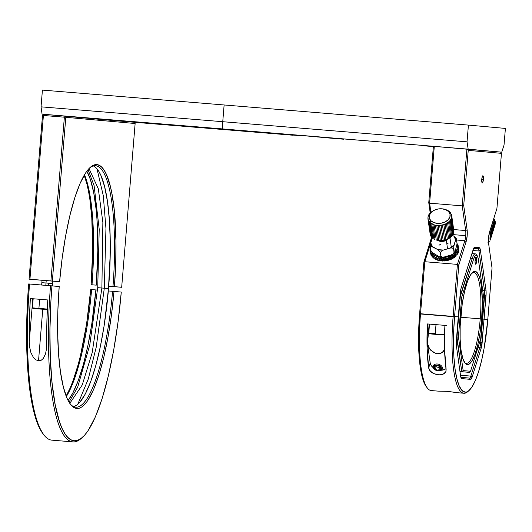 <?xml version="1.0" encoding="UTF-8"?>
<svg xmlns="http://www.w3.org/2000/svg" width="532" height="532" viewBox="0 0 532 532"><rect width="100%" height="100%" fill="white"/><g stroke="black" fill="none" stroke-linecap="round" stroke-linejoin="round"><path stroke-width="0.8" d="M47.321 309.072L38.909 308.38L38.982 308.866L47.301 309.558L42.527 309.185L38.982 308.866L38.909 308.38L47.321 309.072M39.661 299.29L38.909 308.38L39.661 299.29M47.947 309.611L42.527 309.185C35.312 308.819 31.94 308.374 32.425 307.855L38.909 308.38L32.432 307.862L33.17 298.771L32.804 298.745L29.26 341.823A155.923 35.072 -85.3 0 1 30.317 298.525L47.787 299.955A155.923 35.072 94.7 0 0 46.736 343.253L46.883 321.973L47.787 299.955L30.317 298.525L29.406 320.543L29.26 341.823L32.804 298.745L33.363 298.798M43.883 309.278L36.661 308.686M210.054 128.172L200.617 127.401L210.054 128.172M326.535 137.702L317.092 136.93L326.535 137.702M255.486 131.889L272.005 133.246L255.486 131.889M210.679 128.332L227.204 129.688L210.679 128.332M183.806 125.924L200.331 127.274L183.806 125.924M139.005 122.36L155.524 123.717L139.005 122.36M300.287 135.454L316.806 136.804L300.287 135.454M327.16 137.861L343.679 139.218L327.16 137.861M249.84 131.304L268.72 132.854L249.84 131.304M282.093 134.197L300.972 135.74L282.093 134.197M142.317 122.759L161.196 124.308L142.317 122.759M110.071 119.866L128.95 121.416L110.071 119.866M434.571 146.659L421.623 145.608L434.065 146.646M389.617 142.742L408.496 144.285L389.617 142.742M292.992 135.234L113.103 120.518L292.992 135.234M500.652 152.085L501.723 152.172L504.023 145.15L505.4 128.418L468.419 125.1L467.043 141.838L468.167 149.16L466.903 149.06L501.723 152.172L500.652 152.085L501.457 153.349L500.659 152.085L434.292 146.386L433.294 147.51L428.765 202.619L429.623 203.184L434.292 146.386L429.623 203.184L428.765 202.619L430.202 212.913L428.765 202.619L433.294 147.51M222.748 121.702L467.043 141.838L222.748 121.702L224.125 104.97L468.419 125.1L224.125 104.97L222.748 121.702L41.044 106.839L42.42 90.101L224.125 104.97L42.42 90.101L41.044 106.839L42.068 114.154L222.582 128.924L222.748 121.702L222.582 128.924L466.877 149.053L42.068 114.154L43.757 114.307L42.068 114.154L41.044 106.839L222.748 121.702M97.695 119.088L107.138 119.86L97.695 119.088M70.823 116.674L80.259 117.452L70.823 116.674M110.55 120.245L121.17 121.116L110.55 120.245M56.804 115.424L67.424 116.295L56.804 115.424M468.167 149.16L501.723 152.172L504.023 145.15L505.4 128.418L468.419 125.1L467.043 141.838L468.167 149.16M39.993 280.071L29.041 279.167L29.938 279.233L43.405 115.471L64.365 117.186L50.906 280.949L29.938 279.233L43.405 115.471L43.006 114.839L42.507 115.397L29.041 279.167L42.001 280.284A121.143 27.252 -85.3 0 1 42.001 280.271A121.143 27.252 -85.3 0 1 42.001 280.238L59.597 281.721L50.906 280.949L64.365 117.186L65.137 116.648L65.802 117.306L52.336 281.069L65.802 117.306L135.135 123.517L134.736 122.885L134.25 123.437M93.885 166.197L96.352 168.125L98.673 171.158L100.834 175.274L104.585 186.579L107.471 201.615L109.379 219.816L110.237 240.504L110.011 262.901L108.714 286.169L110.723 286.349L108.668 286.176M96.272 285.152L97.815 250.525L96.937 218.798L96.112 209.342L93.705 192.644L90.367 179.41L86.842 171.164A121.143 27.252 -85.3 0 1 96.272 285.152L92.009 284.8A121.143 27.252 94.7 0 0 84.488 174.729A121.143 27.252 -85.3 0 1 92.009 284.8L91.118 284.726A122.34 27.518 94.7 0 0 84.196 175.221L86.949 184.138L88.525 191.294L89.861 199.327L91.79 217.714L92.674 249.754L91.118 284.726L96.272 285.152M52.429 281.122L59.597 281.721A122.34 27.518 -85.3 0 1 90.181 167.414A122.34 27.518 -85.3 0 1 114.413 286.635L121.675 287.287L135.135 123.517L121.675 287.287L108.668 286.223L121.675 287.287L114.413 286.635L115.723 263.134L115.949 240.511L114.247 210.067L111.82 193.196L110.244 186.04L106.453 174.622L104.272 170.466L101.925 167.4L99.437 165.452L96.831 164.641L94.131 164.973L91.364 166.45L88.551 169.056L85.725 172.767L80.126 183.34L74.773 197.791L69.878 215.566L65.616 236.002L62.144 258.333L59.597 281.721L29.041 279.167L42.507 115.397L43.77 114.3L113.103 120.511L112.604 121.077L113.083 121.542M112.072 121.449L112.604 121.077L112.072 121.449M93.359 165.937A121.143 27.252 94.7 0 1 108.714 286.169L112.977 286.515A121.143 27.252 94.7 0 0 89.582 167.972A121.143 27.252 -85.3 0 1 95.521 165.738A121.143 27.252 -85.3 0 1 112.977 286.515L110.723 286.349M43.996 280.417L39.169 280.012L43.996 280.417M29.666 347.303L29.26 341.823L29.666 347.303L30.936 352.716L29.666 347.303M33.576 357.743L30.936 352.716L33.576 357.743L35.724 359.772L33.576 357.743M38.523 360.809L35.724 359.772L38.523 360.809L42.766 309.205L38.523 360.809L41.243 360.231L38.523 360.809M43.258 434.092L38.637 426.179L33.835 411.662L31.847 402.571L28.781 381.138L27.019 356.074L26.633 328.317L27.637 298.918L28.655 283.948A154.726 34.806 94.7 0 0 43.225 434.052L44.236 435.302A155.923 35.072 -85.3 0 1 29.546 284.015L28.655 283.948L29.546 284.015A155.923 35.072 94.7 0 0 51.963 440.163L72.931 441.879A155.923 35.072 -85.3 0 1 50.513 285.731A155.923 35.072 94.7 0 0 81.343 438.341L82.54 437.271A154.726 34.806 -85.3 0 1 51.95 285.85L29.546 284.015L59.205 286.502L57.895 310.003L57.669 332.626L58.533 353.521L60.462 371.908L63.375 387.097L67.165 398.515L69.346 402.671L71.687 405.736L74.181 407.685L76.781 408.496L79.487 408.164L82.254 406.687L85.067 404.081L87.893 400.37L93.492 389.796L98.846 375.346L103.74 357.571L108.003 337.135L111.474 314.804L114.021 291.416A122.34 27.518 -85.3 0 1 70.769 404.692A122.34 27.518 -85.3 0 1 59.205 286.502L51.95 285.85L50.932 300.826L49.928 330.226L50.314 357.983L52.076 383.047L55.142 404.473L59.404 421.464L61.931 428.087L64.698 433.367L67.67 437.271L70.823 439.745L74.128 440.775L77.552 440.35L81.064 438.468L84.635 435.156L88.219 430.441L95.321 416.995L102.097 398.628L108.302 376.044L113.695 350.089L118.071 321.74L121.276 292.068A154.726 34.806 -85.3 0 1 82.54 437.271M66.128 396.007L70.197 387.888L72.917 381.118L78.064 364.932L80.445 355.669L86.55 324.254L90.719 289.508L91.617 289.581A121.143 27.252 -85.3 0 1 66.334 396.546A121.143 27.252 94.7 0 0 91.617 289.581L95.88 289.933A121.143 27.252 -85.3 0 1 68.083 400.443L72.804 393.068L78.251 380.619L83.344 364.6L87.906 345.594L91.75 324.327L95.88 289.933L97.516 290.08L90.719 289.508A122.34 27.518 94.7 0 1 66.128 396.007M73.662 406.667A121.143 27.252 94.7 0 0 108.322 290.951L104.192 325.345L100.342 346.611L95.787 365.617L90.693 381.644L85.246 394.086L79.654 402.485L76.867 405.065L74.128 406.528M112.585 291.297L121.276 292.068L112.585 291.297A121.143 27.252 -85.3 0 1 75.763 407.213A121.143 27.252 -85.3 0 1 70.264 404.034A121.143 27.252 94.7 0 0 112.585 291.297L108.322 290.951L112.585 291.297M43.232 358.541L41.243 360.231L43.232 358.541L45.519 353.926L43.232 358.541M46.51 348.726L45.519 353.926L46.51 348.726L46.736 343.253L46.51 348.726M81.941 437.783A155.923 35.072 -85.3 0 1 72.931 441.879M441.194 370.305A4.795 3.312 17.4 0 1 435.602 370.112A4.795 3.312 17.4 0 1 433.201 366.016A4.795 3.312 17.4 0 1 434.358 364.6A4.795 3.312 -162.6 0 0 434.571 369.427A4.795 3.312 -162.6 0 0 441.194 370.305L440.443 370.292A3.957 2.733 17.4 0 1 434.983 369.567A3.957 2.733 17.4 0 1 434.804 365.584L434.358 364.6L434.804 365.584L436.745 365.078L439.665 365.883L441.148 367.339L441.241 369.494L440.443 370.292L438.501 370.804L435.582 369.993L434.105 368.543L433.76 367.426L434.804 365.584A3.957 2.733 17.4 0 1 440.27 366.309A3.957 2.733 17.4 0 1 440.443 370.292L441.194 370.305A4.795 3.312 -162.6 0 0 440.981 365.477A4.795 3.312 -162.6 0 0 434.358 364.6A4.795 3.312 17.4 0 1 439.951 364.792A4.795 3.312 17.4 0 1 442.358 368.889A4.795 3.312 17.4 0 1 441.194 370.305M435.841 365.936L436.14 366.714L439.432 367.785L440.237 367.293L439.432 367.785L438.607 370.438L439.432 367.785L436.14 366.714L435.316 369.361L434.331 366.867L436.646 365.444L439.937 366.515L440.915 369.015L438.607 370.438L435.316 369.361L436.14 366.714L435.841 365.936M438.607 370.438L440.915 369.015L439.937 366.515L436.646 365.444L434.331 366.867L435.316 369.361L438.607 370.438M433.021 324.394L436.001 324.633L435.316 334.209L429.204 333.717L435.788 334.276L444.546 334.98L428.772 333.205L435.249 333.717L436.001 324.633L439.259 324.906M433.44 324.454L431.066 324.254M430.248 324.181L429.723 324.134M444.692 325.358L445.51 325.424M444.971 325.391L442.737 325.212M444.553 334.495L441.221 334.236M440.223 334.621L433.001 334.03M429.51 324.114L428.765 333.198C428.28 333.717 431.652 334.163 438.867 334.528L444.872 335.007M483.395 179.424L481.779 179.297A3.598 0.811 -85.3 0 1 482.883 175.766A3.598 0.811 -85.3 0 1 483.395 179.424L482.624 182.695L482.138 182.855L481.806 181.838L481.952 177.914L482.883 175.766L483.395 179.424A3.598 0.811 -85.3 0 1 482.291 182.942A3.598 0.811 -85.3 0 1 481.779 179.284L483.395 179.424M488.629 243.656A8.399 1.889 -85.3 0 1 488.562 237.691A8.399 1.889 -85.3 0 1 489.6 231.826L496.921 208.458L501.457 153.349L468.24 150.37L466.903 149.06L468.24 150.37L463.711 205.478L462.235 205.857L429.623 203.184L430.887 212.275L429.623 203.184L462.235 205.857L466.903 149.06L462.235 205.857L463.711 205.478L467.109 229.811L465.686 230.542A7.195 1.616 -85.3 0 1 465.739 235.656A7.195 1.616 -85.3 0 1 464.848 240.683L456.689 240.018L464.848 240.683A7.195 1.616 94.7 0 0 465.739 235.656L452.991 234.612L465.739 235.656A7.195 1.616 94.7 0 0 465.686 230.542L462.235 205.857L465.686 230.542L467.109 229.811A8.399 1.889 -85.3 0 1 466.138 241.641L464.848 240.683L466.138 241.641L458.817 265.009L457.42 264.391L464.848 240.683L457.42 264.391L458.817 265.009L454.581 316.527L453.144 316.414L457.42 264.391L424.809 261.724L432.237 238.017A7.195 1.616 94.7 0 0 432.283 237.87A7.195 1.616 -85.3 0 1 432.237 238.017L431.193 238.782A8.399 1.889 94.7 0 0 431.605 237.199L423.871 262.15L424.809 261.724L457.42 264.391L453.144 316.414L420.533 313.74L458.285 316.859L460.207 293.538A8.399 1.889 -85.3 0 1 461.244 287.666L473.167 249.614A8.399 1.889 -85.3 0 1 474.238 247.473A8.399 1.889 -85.3 0 1 474.697 247.287L479.272 247.699A8.399 1.889 -85.3 0 1 480.403 250.266L485.942 289.88A8.399 1.889 -85.3 0 1 486.002 295.845L484.087 319.173L482.65 319.054L484.572 295.726L483.442 295.639L486.002 295.845L484.572 295.726A7.195 1.616 94.7 0 0 484.512 290.612L478.98 250.998L472.888 250.499L478.98 250.998L480.403 250.266L478.98 250.998A7.195 1.616 94.7 0 0 478.009 248.796L473.626 248.404L478.009 248.796A7.195 1.616 -85.3 0 1 478.98 250.998L484.512 290.612A7.195 1.616 -85.3 0 1 484.572 295.726L480.735 342.382A7.195 1.616 -85.3 0 1 479.844 347.409L478.042 347.263L479.844 347.409A7.195 1.616 94.7 0 0 480.735 342.382L479.598 342.289L480.735 342.382L482.65 319.054L487.797 319.506L492.027 267.988L488.629 243.656L488.562 237.691L489.6 231.826L496.921 208.458L501.457 153.349L468.24 150.37L463.711 205.478L467.109 229.811L467.176 235.776L466.138 241.641L458.817 265.009L454.581 316.527L458.285 316.859L460.905 288.916L473.533 248.604L474.697 247.287L473.793 248.072L474.697 247.287L479.272 247.699L478.009 248.796L479.272 247.699L479.625 247.892L480.403 250.266L485.942 289.88L484.512 290.612L485.942 289.88L486.122 292.633L482.165 342.502L480.735 342.382L482.165 342.502A8.399 1.889 -85.3 0 1 481.127 348.367L479.844 347.409L470.86 376.091L479.844 347.409L481.127 348.367L481.467 347.123L484.087 319.173L487.797 319.506L492.027 267.988L488.629 243.656M432.323 238.023L431.193 238.782L423.871 262.15L419.635 313.674L420.533 313.74L424.809 261.724L420.513 313.98L419.615 313.913L420.533 313.754L419.635 313.674L423.871 262.15L424.809 261.724L432.323 238.023M442.391 259.224L441.72 259.157M440.044 258.845L439.193 258.592M452.26 256.477L451.302 256.969A14.151 9.736 -8 0 0 452.326 256.444L452.453 255.44L453.37 255.806A14.151 9.736 -8 0 0 454.255 255.174L454.235 254.163L455.139 254.429A14.151 9.736 -8 0 0 455.871 253.704L455.691 252.713L456.562 252.88A14.151 9.736 -8 0 0 457.108 252.088L456.782 251.131L457.593 251.197A14.151 9.736 -8 0 0 457.932 250.366L457.467 249.468L458.192 249.455A14.151 9.736 -8 0 0 458.318 248.604L457.726 247.772L458.345 247.693A14.151 9.736 -8 0 0 458.258 246.855L457.547 246.11L458.045 245.97A14.151 9.736 -8 0 0 457.739 245.179L458.285 246.875M449.926 257.88L449.281 258.16M443.542 259.27L442.571 259.237M453.656 229.558L465.686 230.542L453.656 229.558M473.606 248.437L478.009 248.796L473.606 248.437M482.724 290.465L484.512 290.612L482.724 290.465M482.318 319.027L482.65 319.054L482.318 319.027M448.144 391.366L438.202 391.133L445.43 391.093L457.081 392.663M438.807 391.166L445.43 391.093L456.961 392.589M433.4 367.818L431.213 365.564L430.202 363.037L428.646 368.004L427.083 347.669L427.449 323.935L432.662 324.36L427.449 323.935L429.144 324.088L427.522 343.845L429.703 349.045L434.092 352.736L437.53 353.707L440.782 353.281L442.172 352.563L444.566 349.484L443.336 351.532L440.782 353.281L437.53 353.707L435.801 353.388L430.98 350.522L428.672 347.396L427.522 343.845L430.202 363.037L427.522 343.845L429.144 324.088M445.982 371.349L446.115 369.434A75.325 16.944 94.7 0 1 444.918 325.365L439.705 324.939L444.918 325.365L444.559 349.098L446.115 369.434L445.809 371.808L444.253 373.624L441.66 374.661L438.401 374.827L433.361 373.457L429.676 370.491L428.646 368.004L430.202 363.037A8.997 6.211 -162.6 0 0 433.294 367.738M446.009 368.629L444.539 369.527L441.294 370.245A8.997 6.211 -162.6 0 0 446.009 368.629M446.248 325.498L446.614 325.524M456.436 346.159A8.399 1.889 -85.3 0 1 456.37 340.187L456.436 346.159L460.606 376.018L461.736 378.584A8.399 1.889 -85.3 0 1 461.324 378.325A8.399 1.889 -85.3 0 1 460.606 376.018L456.436 346.159M460.985 377.68L461.736 378.584L470.614 379.382L469.543 378.092L460.865 377.314L469.543 378.092A7.195 1.616 94.7 0 0 470.86 376.091L472.143 377.048L481.127 348.367L472.143 377.048A8.399 1.889 -85.3 0 1 470.614 379.382L469.543 378.092A7.195 1.616 -85.3 0 1 469.543 378.092A7.195 1.616 -85.3 0 0 470.86 376.091L472.143 377.048L470.614 379.382L461.736 378.584L460.985 377.68M460.499 375.246L470.86 376.091L460.499 375.246M426.524 386.983L424.257 383.08L421.949 375.998L419.529 361.115L418.711 348.912L418.564 335.419L419.615 313.913A74.121 16.672 94.7 0 0 426.504 386.964L427.515 388.22A75.325 16.944 -85.3 0 1 420.513 313.98L453.124 316.646L420.513 313.98A75.325 16.944 94.7 0 0 431.246 390.568L438.235 391.14M468.526 390.947A75.325 16.944 -85.3 0 1 463.857 393.234A75.325 16.944 -85.3 0 1 453.124 316.646A75.325 16.944 94.7 0 0 467.927 391.525L469.124 390.455A74.121 16.672 -85.3 0 1 454.561 316.766L453.124 316.646L454.581 316.527L453.69 331.21L453.497 345.155L453.982 358.063L455.126 369.441L456.888 378.857L459.202 385.939L461.969 390.422L465.094 392.131L466.75 391.924L468.453 391L471.911 387.077L475.342 380.506L478.614 371.549L481.6 360.536L484.187 347.901L487.778 319.745A74.121 16.672 -85.3 0 1 469.124 390.455M445.809 371.808L443.063 374.249L440.084 374.854L436.672 374.581L433.361 373.457L430.661 371.615L428.646 368.004A75.325 16.944 -85.3 0 1 427.449 323.935M458.285 316.859L456.37 340.187L458.285 316.859M442.478 391.193L438.202 391.133M445.982 391.259L444.167 391.213M480.236 318.841L460.692 317.238L480.236 318.841A45.579 10.254 94.7 0 0 471.871 273.069A45.579 10.254 -85.3 0 1 473.739 272.497A45.579 10.254 -85.3 0 1 480.236 318.841L481.666 318.961L480.236 318.841A45.579 10.254 -85.3 0 1 466.305 363.349A45.579 10.254 -85.3 0 1 464.556 362.485A45.579 10.254 94.7 0 0 480.236 318.841M460.705 317.079A46.776 10.52 -85.3 0 1 472.476 272.457A46.776 10.52 -85.3 0 1 481.666 318.961L480.103 332.453L477.769 344.703L474.87 354.651L471.658 361.447L468.399 364.506L467.355 364.639L465.38 363.562L462.867 358.688L461.064 350.322L460.133 339.163L460.16 326.189L462.268 303.586L464.602 291.337L467.502 281.388L470.714 274.585L473.972 271.533L476.027 271.712L478.74 275.31L480.197 279.779L481.307 285.717L482.338 301.046L481.666 318.961A46.776 10.52 -85.3 0 1 465.054 363.183A46.776 10.52 -85.3 0 1 460.705 317.079M476.712 260.713L475.096 260.58A3.598 0.811 -85.3 0 1 476.2 257.056A3.598 0.811 -85.3 0 1 476.712 260.713A3.598 0.811 -85.3 0 1 475.608 264.224A3.598 0.811 -85.3 0 1 475.096 260.567L476.712 260.713L476.266 263.227L475.455 264.145L475.043 261.943L475.395 258.585L476.2 257.056L476.712 260.713M459.987 371.595L469.377 372.36L470.527 371.25L463.146 370.591L458.424 336.809L461.683 297.228L473.513 259.476A15.594 3.505 -85.3 0 1 477.124 255.633A15.594 3.505 -85.3 0 1 478.454 259.915L483.947 299.223L480.695 338.811L470.527 371.25L469.377 372.36L459.987 371.595M477.124 255.633L476.113 254.376A16.791 3.777 94.7 0 0 472.223 258.519L473.513 259.476L472.223 258.519L460.286 296.617L461.683 297.228L460.286 296.617L456.955 337.188L458.424 336.809L456.955 337.188L461.776 371.682L463.146 370.591L461.776 371.682L469.377 372.36L459.981 371.536L461.776 371.682L456.616 337.162L456.955 337.188L460.286 296.617L459.954 296.59L472.223 258.519A16.791 3.777 -85.3 0 1 475.282 253.85A16.791 3.777 -85.3 0 1 476.599 255.207M480.695 338.811L483.947 299.223L478.454 259.915L477.596 256.444L476.353 255.147L474.923 256.205L473.513 259.476L461.683 297.228L458.424 336.809L463.146 370.591L470.527 371.25L480.695 338.811M470.421 258.366L472.223 258.519L470.421 258.366M457.234 244.241L457.161 243.736A14.391 9.902 172 0 1 457.38 244.055L457.301 244.348A14.151 9.736 -8 0 0 457.088 244.022M450.411 256.49L451.302 256.969L450.411 256.49L450.132 257.475L450.411 256.49L450.81 259.377L450.424 259.543L450.81 259.377L450.411 256.49M433.913 258.259A14.151 9.736 172 0 1 433.414 257.874L433.141 254.795L432.403 255.094L433.095 254.017A13.194 9.077 172 0 1 431.645 251.955L433.095 254.017L436.632 256.331L441.314 257.428L446.434 257.136L451.209 255.5L454.913 252.773L456.981 249.362L457.294 247.566L456.928 245.232A13.194 9.077 172 0 1 449.307 256.331A13.194 9.077 172 0 1 433.095 254.017L432.403 255.094L433.141 254.795L433.121 255.799A14.151 9.736 -8 0 0 433.906 256.384L434.704 255.965L434.844 256.963A14.151 9.736 -8 0 0 435.774 257.428L436.573 256.903L436.858 257.867A14.151 9.736 -8 0 0 437.916 258.2L438.687 257.574L439.119 258.486A14.151 9.736 -8 0 0 440.263 258.678L440.975 257.954L441.54 258.805A14.151 9.736 -8 0 0 442.737 258.845L443.369 258.033L444.054 258.805A14.151 9.736 -8 0 0 445.264 258.692L445.796 257.807L446.567 258.492A14.151 9.736 -8 0 0 447.751 258.233L448.163 257.288L449.015 257.874A14.151 9.736 -8 0 0 450.132 257.475L450.424 259.543M446.355 240.358L447.538 248.85L446.355 240.358A7.195 4.948 -8 0 0 448.476 238.762A7.195 4.948 172 0 1 446.355 240.358A7.195 4.948 172 0 1 437.41 240.304A7.195 4.948 -8 0 0 446.355 240.358M432.004 237.631L432.875 238.363L432.004 237.631L429.883 222.449L434.099 224.823A11.997 8.253 -8 0 0 435.402 225.156L439.625 225.428L443.868 224.63L446.434 223.54L449.527 221.232L451.349 218.393L451.681 215.393L450.464 212.614L448.529 211.53A10.554 7.262 172 0 1 445.297 221.837A10.554 7.262 172 0 1 430.807 220.654L429.75 222.296L432.004 237.631M433.879 239.008L434.996 239.56L433.879 239.008L431.758 223.832L433.879 239.008M436.22 239.999L437.523 240.331A11.997 8.253 172 0 1 436.22 239.999L434.099 224.823L436.22 239.999M438.893 240.544L437.523 240.331L435.402 225.156L437.523 240.331L440.31 240.637L438.893 240.544L436.772 225.368L438.893 240.544L439.685 240.617A10.554 7.262 -8 0 0 446.375 239.679L440.31 240.637L444.606 240.191L448.556 238.715L447.312 239.314L445.191 224.138L447.312 239.314M449.706 238.03L448.556 238.715L450.737 237.252L449.706 238.03L447.585 222.848L449.706 238.03M451.648 236.407L450.737 237.252L452.413 235.503L451.648 236.407L449.527 221.232L451.648 236.407M453.025 234.552L452.413 235.503L453.47 233.575L453.025 234.552L450.903 219.377L453.025 234.552M453.756 232.57L453.47 233.575L453.863 231.56L451.635 217.395L453.756 232.57M453.803 230.569L451.681 215.393L453.803 230.569M433.5 257.395A13.194 9.077 -8 0 0 433.573 257.468L433.573 257.468A13.194 9.077 -8 0 0 433.839 257.727M437.178 259.809A13.194 9.077 -8 0 0 437.736 260.022M441.567 260.853A13.194 9.077 -8 0 0 441.666 260.866A13.194 9.077 -8 0 0 441.839 260.88L440.549 260.747L441.38 260.84L440.975 257.954L440.037 258.771L440.549 260.747M441.966 260.886A13.194 9.077 -8 0 0 442.631 260.926A14.151 9.736 172 0 1 441.966 260.88M442.81 260.933A13.194 9.077 -8 0 0 444.393 260.906M445.497 260.806A13.194 9.077 -8 0 0 446.92 260.58M448.011 260.341A13.194 9.077 -8 0 0 449.327 259.949M450.165 259.643A13.194 9.077 -8 0 0 450.172 259.636A14.151 9.736 172 0 1 449.52 259.869A13.194 9.077 -8 0 0 450.025 259.696L450.318 259.583M452.426 258.552A13.194 9.077 -8 0 0 452.852 258.286M455.618 255.985A13.194 9.077 -8 0 0 456.064 255.44M435.203 259.071A14.151 9.736 172 0 1 435.129 259.031L434.704 255.965L433.653 256.391L434.192 258.459M437.151 259.935L436.573 256.903L437.151 259.935L436.06 259.496L436.972 259.789L436.573 256.903L435.522 257.461L436.06 259.496M437.756 260.141A14.151 9.736 172 0 1 437.198 259.955M439.405 260.56L438.687 257.574L439.405 260.56L438.208 260.274L439.086 260.461L438.687 257.574L437.497 258.266L437.783 260.334L437.67 258.266L438.208 260.274M441.833 260.873L441.38 260.84L441.979 261.006L441.693 258.938L440.975 257.954L441.38 260.84M444.34 260.873L444.233 258.911L443.369 258.033L443.774 260.919L444.34 260.873L443.023 260.913A14.151 9.736 172 0 1 442.804 260.913M446.86 260.56L446.78 258.572L445.796 257.807L446.195 260.693L446.86 260.56L445.55 260.76L446.195 260.693L445.796 257.807L444.925 258.898A14.391 9.902 172 0 1 444.4 258.944L444.692 261.012A14.391 9.902 -8 0 0 445.211 260.966L444.925 258.898A14.391 9.902 172 0 1 444.4 258.944L444.054 258.805A14.151 9.736 -8 0 0 445.264 258.692L445.55 260.76M449.301 259.942L449.247 257.92L448.163 257.288L448.569 260.175L449.301 259.942L448.044 260.301L448.569 260.175L448.163 257.288L447.612 258.386L448.044 260.301M451.595 259.037L450.81 259.377L451.841 259.057L451.548 256.989M453.656 257.88L453.623 255.799L452.453 255.44L452.858 258.326L453.656 257.88L452.612 258.512A14.151 9.736 172 0 1 452.433 258.612M455.432 256.497L455.392 254.389L454.235 254.163L454.641 257.049L455.432 256.497L454.547 257.242L454.235 254.163L454.547 257.242M456.117 255.819A14.151 9.736 172 0 1 455.658 256.284M457.879 253.272L457.813 251.097L456.782 251.131L457.394 254.156A14.151 9.736 172 0 1 457.188 254.482M435.103 258.851L434.844 256.963L435.103 258.851M455.864 254.003L456.15 256.072L455.871 253.99M456.197 255.952L455.691 252.713L456.802 252.806L457.094 254.875L456.941 252.713L456.855 254.948M457.188 254.017L456.948 252.334L457.188 254.017M458.478 251.523L458.391 249.328L457.467 249.468L458.072 250.645A14.391 9.902 172 0 1 457.926 250.998L458.218 253.066A14.391 9.902 -8 0 0 458.365 252.707L458.072 250.638M458.657 249.741L458.564 247.42L457.726 247.772L458.511 248.976M457.547 246.11L458.524 247.526L458.531 247.061L458.797 249.082M458.531 247.061L458.817 249.129M458.172 246.768L457.959 245.252L458.172 246.768M457.387 244.175L457.5 244.979L457.387 244.175M430.435 248.191L430.415 247.772M430.461 248.092A14.151 9.736 -8 0 0 430.355 248.524L430.335 249.255M430.122 250.24L430.208 249.442A14.151 9.736 -8 0 0 430.189 250.286L430.175 251.31M430.182 251.822A14.391 9.902 172 0 1 430.095 251.47L430.388 253.538A14.391 9.902 -8 0 0 430.468 253.89L430.182 251.822A14.391 9.902 172 0 1 430.095 251.47L430.727 250.259L430.189 250.286L430.727 250.259L430.288 251.19A14.151 9.736 -8 0 0 430.481 252.008L430.182 251.822M430.474 253.365L430.215 251.875M430.135 251.343L430.288 251.19A14.151 9.736 -8 0 0 430.481 252.008L430.774 254.077M431.12 251.895L430.481 252.008L431.12 251.895L430.807 252.866L431.12 251.895M430.867 253.491A14.391 9.902 172 0 1 430.687 253.159L430.98 255.227A14.391 9.902 -8 0 0 431.153 255.56L430.867 253.491M430.967 255.154L430.807 252.866A14.151 9.736 -8 0 0 431.213 253.631L431.505 255.699M431.931 253.425L431.213 253.631L431.931 253.425L431.765 254.422A14.151 9.736 -8 0 0 432.37 255.107L432.656 257.175M433.301 255.945L433.54 257.681L433.301 255.945M434.099 224.823L432.875 224.378L434.996 239.56L432.875 224.378L430.754 223.187L432.875 238.363L430.754 223.187L429.158 221.638L431.279 236.813L431.871 237.491L431.279 236.813L429.158 221.638L428.586 220.76L430.707 235.935L431.279 236.813L430.707 235.935L428.18 219.829L430.302 235.011L427.941 218.858L430.302 235.011L427.941 218.858L427.987 216.857L428.719 214.875L432.037 211.404L429.331 213.924L427.987 216.857L428.18 219.829L429.75 222.296L430.807 220.654L429.324 218.107L429.417 215.254L431.073 212.527L434.032 210.346L437.856 209.036L441.952 208.803L445.696 209.681L448.529 211.53L450.012 214.077L449.919 216.93L448.263 219.656L445.297 221.837L441.48 223.147L437.384 223.38L433.633 222.502L430.807 220.654A10.554 7.262 172 0 1 435.369 209.748A10.554 7.262 172 0 1 442.059 208.81A10.554 7.262 172 0 1 448.529 211.53L449.873 211.942L448.868 211.064L445.523 209.428A11.997 8.253 -8 0 0 444.22 209.096L442.059 208.81M435.369 209.748L432.037 211.404M442.85 208.883L444.22 209.096M445.523 209.428L448.868 211.064L451.442 214.423L453.863 231.56L451.741 216.384L451.349 218.393L453.47 233.575L451.349 218.393L450.291 220.328L452.413 235.503L450.291 220.328L448.616 222.077L450.737 237.252L448.616 222.077L446.434 223.54L448.556 238.715L446.434 223.54L443.868 224.63L445.989 239.806L443.868 224.63L442.484 225.009L444.606 240.191L442.484 225.009L441.061 225.282L443.183 240.457L441.061 225.282L439.625 225.428L441.746 240.604L439.625 225.428L438.188 225.462L440.31 240.637L438.188 225.462L435.402 225.156M446.408 239.666L443.888 240.391L439.678 240.617M447.06 243.556L448.283 243.942M439.02 245.239L440.33 244.401M458.205 245.704L458.325 246.895M458.531 248.85A14.391 9.902 172 0 1 458.478 249.215L458.764 251.284A14.391 9.902 -8 0 0 458.823 250.918L458.531 248.85M454.175 255.466A14.391 9.902 172 0 1 453.789 255.739L454.082 257.814A14.391 9.902 -8 0 0 454.461 257.535L454.175 255.466M452.014 259.024A14.391 9.902 -8 0 0 452.459 258.798L452.167 256.73A14.391 9.902 172 0 1 451.728 256.956L452.014 259.024M447.465 258.472A14.391 9.902 172 0 1 446.953 258.585L447.246 260.653A14.391 9.902 -8 0 0 447.758 260.54L447.465 258.472M442.358 259.004L442.651 261.072L442.358 259.004M439.858 258.791A14.391 9.902 172 0 1 439.359 258.712L439.651 260.78A14.391 9.902 -8 0 0 440.144 260.866L439.858 258.791M435.349 257.441A14.391 9.902 172 0 1 434.95 257.242L435.236 259.31A14.391 9.902 -8 0 0 435.642 259.51L435.349 257.441M431.984 255.014A14.391 9.902 172 0 1 431.718 254.722L432.011 256.79A14.391 9.902 -8 0 0 432.27 257.082L431.984 255.014M430.129 251.357L429.949 250.06A14.391 9.902 172 0 1 429.956 249.694L430.022 250.18M430.315 249.275L430.175 248.264A14.391 9.902 172 0 1 430.275 247.905L430.361 248.491M454.534 252.72L455.04 251.762L454.534 252.72L454.095 252.401A13.845 9.523 172 0 1 454.082 252.414L453.424 248.444L452.227 247.959L450.212 248.072L452.227 247.959L453.577 248.796A13.845 9.523 -8 0 0 453.59 248.79L454.075 244.866A12.529 8.612 172 0 1 450.212 248.072L443.356 250.067L441.467 251.091L440.449 252.62L440.955 256.231A13.845 9.523 172 0 1 440.935 256.231L440.19 256.903L438.747 256.504L431.884 252.208L430.8 250.506L430.295 246.895A13.845 9.523 -8 0 0 430.295 246.895L430.78 242.958L432.356 237.937L430.78 242.958L432.489 246.622A12.529 8.612 172 0 1 430.78 242.958L430.295 246.881L431.046 246.223L432.489 246.622L437.783 249.608L443.356 250.067A12.529 8.612 172 0 1 437.783 249.608L440.43 252.62A13.845 9.523 -8 0 0 440.449 252.62L441.467 251.091L443.356 250.067L450.212 248.072L454.075 244.866L455.638 239.879L453.922 236.215L452.479 235.403L453.922 236.215A12.529 8.612 172 0 1 455.638 239.879L456.143 238.915L456.582 239.24L455.352 237.378M453.065 253.944L451.176 254.968L453.065 253.944L454.082 252.414L452.971 254.01L454.488 252.773M444.32 256.963L442.305 257.076L440.955 256.231L442.305 257.076L444.32 256.963L451.176 254.968M433.454 253.518L430.8 250.506A13.845 9.523 172 0 1 430.8 250.492L430.295 246.881L431.046 246.223L437.783 249.608L440.43 252.62L440.908 256.57L439.492 256.776M443.296 257.082L442.305 257.076M440.19 256.903L438.747 256.504M431.193 251.383L430.98 250.938M432.589 237.425L432.343 237.97A12.529 8.612 172 0 1 432.363 237.944M456.443 238.802L453.922 236.215M455.04 251.762L457.101 243.842L456.183 238.349M456.396 238.802L455.638 239.879L453.696 246.728L454.281 252.84M457.088 242.851L456.602 246.775M489.945 234.166L489.334 233.149L489.945 234.166L494.514 219.59A11.997 8.279 17.4 0 1 494.959 220.634L495.358 222.715L495.073 224.703L490.504 239.28L490.79 237.292L490.391 235.21A11.997 8.279 -162.6 0 0 489.945 234.166L494.514 219.59L493.902 218.572L494.959 220.634L490.391 235.21L494.959 220.634L495.245 221.678L490.677 236.255L490.73 238.309L490.112 240.205L495.073 224.703L490.73 238.309L495.299 223.733L490.79 237.292L495.358 222.715L495.245 221.678L490.677 236.255L490.391 235.21M489.56 241.062L488.855 241.834L489.56 241.062M488.004 242.519L488.855 241.834L488.004 242.519M488.715 236.228A10.554 7.282 17.4 0 1 488.443 240.717L489.028 238.928L488.615 235.969M493.902 218.572L489.334 233.149L493.902 218.572M101.891 288.012L97.722 287.679L101.891 288.012L92.162 352.783L82.241 384.969L69.792 403.356L82.241 384.969L92.162 352.783L101.891 288.012L102.862 222.316L98.314 188.813L89.004 168.564L98.314 188.813L102.862 222.316L101.891 288.012L108.475 288.563L101.891 288.012M96.99 168.83L103.294 195.69L105.948 228.454L104.305 288.231L96.199 347.27L88.272 379.023L77.719 404.393M45.825 285.352L46.011 283.004L41.842 282.672L46.011 283.004L45.825 285.352M52.415 285.897L52.602 283.556L46.011 283.004L52.602 283.556L48.432 283.204L48.246 285.544M48.432 283.217L41.842 282.672L42.048 280.238M46.011 283.004L46.218 280.583L46.011 283.004M104.598 322.665L108.475 288.563L97.722 287.679L89.762 344.995L77.672 387.163L69.027 402.152M463.857 393.234L456.868 392.663M475.282 253.85L471.924 253.578M451.296 247.32L449.972 237.837M430.681 253.126L430.967 255.194M439.931 256.876L442.857 257.102M41.656 285.006L41.842 282.672M97.722 287.679L99.218 229.299L94.111 185.695L88.053 169.635M110.23 253.844L108.475 288.563M52.602 283.556L52.801 281.155"/></g></svg>
